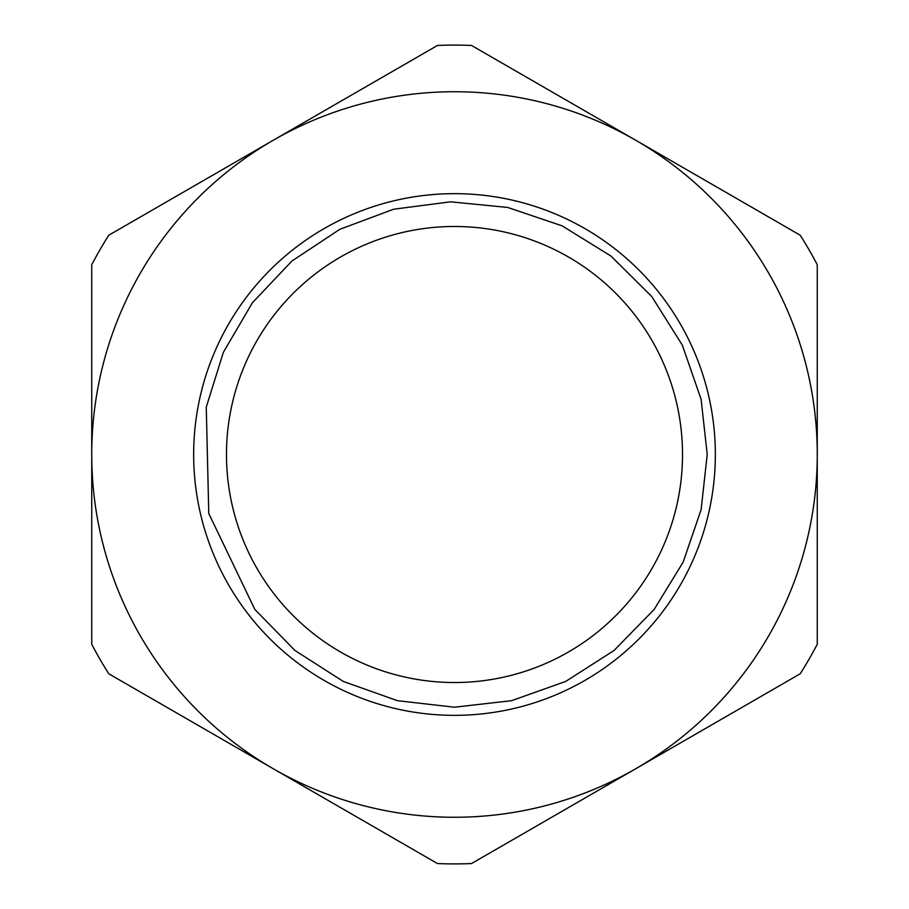 <?xml version="1.0" encoding="UTF-8"?>
<svg xmlns="http://www.w3.org/2000/svg" width="909" height="909" viewBox="0 0 909 909"><rect width="100%" height="100%" fill="white"/><g stroke="black" fill="none" stroke-linecap="round" stroke-linejoin="round"><path stroke-width="1.36" d="M273.12 768.662A362.759 362.759 0 0 1 91.741 454.5A362.759 362.759 0 0 0 635.88 768.662A362.759 362.759 0 0 1 454.5 817.259A362.759 362.759 0 0 0 635.88 140.338A362.759 362.759 0 0 0 273.12 140.338A362.759 362.759 0 0 1 817.259 454.5L817.259 264.724A409.402 409.402 0 0 0 800.227 235.226L471.532 45.45A409.402 409.402 0 0 0 437.468 45.45L273.12 140.338A362.759 362.759 0 0 0 91.741 454.5L91.741 644.276A409.402 409.402 0 0 0 108.773 673.774L437.468 863.55A409.402 409.402 0 0 0 471.532 863.55L800.227 673.774A409.402 409.402 0 0 0 817.259 644.276L817.259 454.5A362.759 362.759 0 0 0 273.12 140.338L108.773 235.226A409.402 409.402 0 0 0 91.741 264.724L91.741 454.5A362.759 362.759 0 0 0 273.12 768.662M454.5 682.523A228.023 228.023 0 0 0 651.969 340.489A228.023 228.023 0 0 0 257.031 340.489A228.023 228.023 0 0 0 454.5 682.523M454.5 715.349A260.849 260.849 0 0 0 680.398 324.081A260.849 260.849 0 0 0 228.602 324.081A260.849 260.849 0 0 0 454.5 715.349M454.5 707.213L511.562 700.68L565.682 681.443L614.052 650.48L654.185 609.394L683.159 562.103L701.123 509.631L707.213 454.5L701.123 399.369L682.307 345.102L651.73 296.493L610.95 256.043L562.103 225.841L507.688 207.445L450.534 201.821L393.574 209.24L339.773 229.329L291.891 261.053L252.407 302.765L223.364 352.317L206.263 407.141L208.775 513.494L254.815 609.394L294.948 650.48L343.318 681.443L397.438 700.68L454.5 707.213"/></g></svg>
